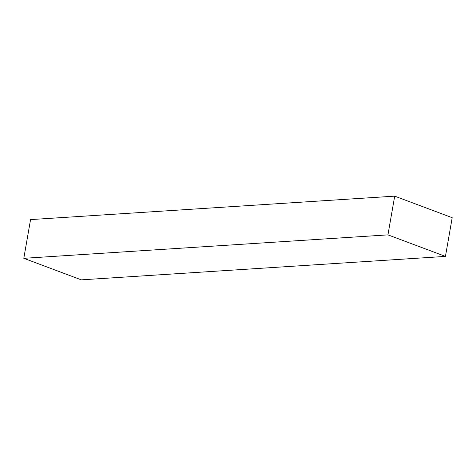 <?xml version="1.0" encoding="UTF-8"?>
<svg xmlns="http://www.w3.org/2000/svg" width="476" height="476" viewBox="0 0 476 476"><rect width="100%" height="100%" fill="white"/><g stroke="black" fill="none" stroke-linecap="round" stroke-linejoin="round"><path stroke-width="0.71" d="M387.94 234.864L23.8 258.313L81.301 279.852L445.441 256.403L387.94 234.864L394.699 196.148L30.559 219.597L23.8 258.313M394.699 196.148L452.2 217.687L445.441 256.403"/></g></svg>
